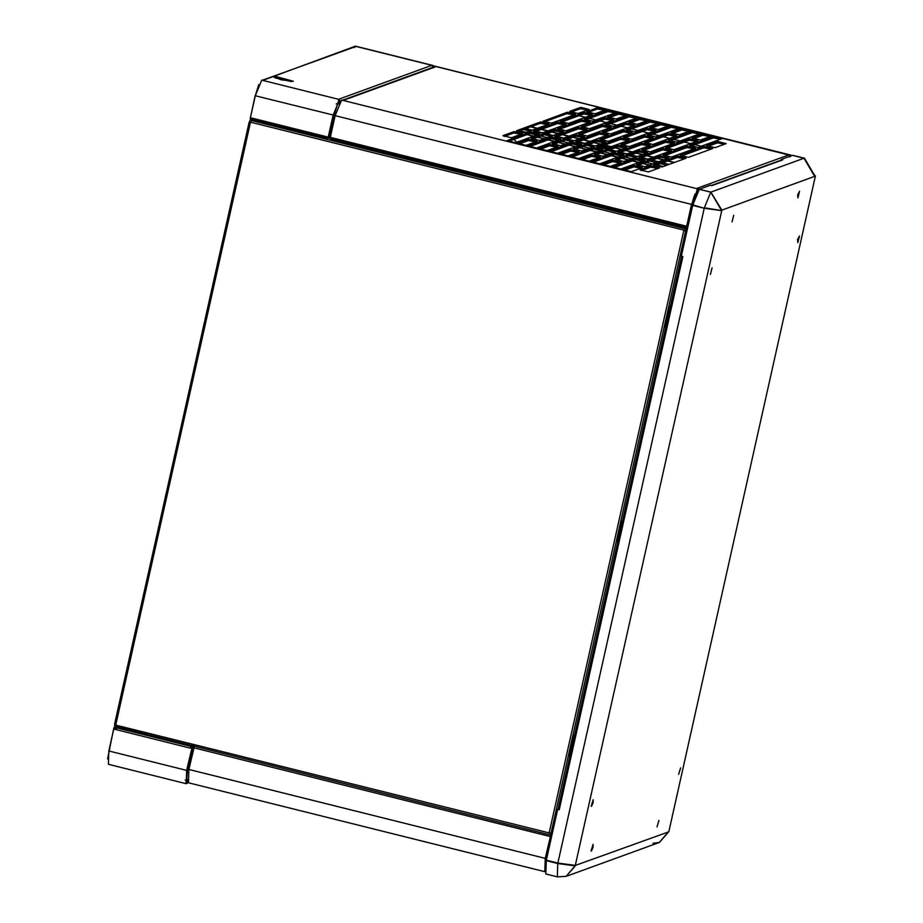 <?xml version="1.0" encoding="UTF-8"?>
<svg xmlns="http://www.w3.org/2000/svg" width="923" height="923" viewBox="0 0 923 923"><rect width="100%" height="100%" fill="white"/><g stroke="black" fill="none" stroke-linecap="round" stroke-linejoin="round"><path stroke-width="1.38" d="M432.945 67.46L431.791 65.348L433.245 65.556L355.436 46.15L262.813 80.382L261.74 80.139L255.302 95.773L250.156 118.767L251.368 119.067L251.61 118.017L251.598 119.459L326.95 138.277L326.996 136.823L326.754 137.873L327.965 138.173L333.111 115.179L339.595 99.534L333.411 115.075L327.965 138.173M327.538 138.069L326.984 138.277L327.296 136.904M339.595 99.534L338.556 99.28L339.756 101.242L339.203 103.699L337.599 104.287L334.045 115.156L328.9 138.15L330.249 137.665M337.599 104.287L336.26 103.953L337.864 103.364L338.418 100.907L340.575 100.942M356.036 46.45L261.901 80.428M433.245 65.556L433.914 66.444M258.763 84.616L255.359 95.531M250.214 118.525L255.198 95.484M328.9 138.15L327.561 137.815M339.203 103.699L337.864 103.364M281.25 79.84L273.531 76.828L276.15 76.563L293.329 81.259L281.25 79.84M291.553 81.582L274.996 77.878M432.818 65.614L432.506 66.975M355.009 46.196L354.697 47.558M792.534 155.318L804.464 158.168L792.534 155.318L803.979 158.237L792.43 155.364L781.17 159.46L780.87 160.821M659.334 842.445L668.956 831.185L815.321 176.385L804.083 158.202L814.859 176.72L803.979 158.237L710.872 192.122L721.751 210.606L704.33 207.79L710.768 192.169L721.648 210.64L704.226 208.263L692.677 205.379L699.322 189.25L710.872 192.122L721.855 210.132L815.067 176.212L804.464 158.168M546.208 860.651L557.757 863.524L557.342 876.85L545.805 873.966L546.312 860.178L557.861 863.051L575.283 865.439L721.751 210.606L704.226 208.263L692.781 204.906M559.223 809.748L557.677 809.367L559.223 809.748L682.87 256.582L681.324 256.19L692.677 205.379L704.226 208.263L557.861 863.051L575.387 865.405L566.168 876.354L557.342 876.85M557.677 809.367L546.312 860.178L557.757 863.524L575.283 865.866L566.168 876.354L659.276 842.468L668.852 831.658L659.38 842.434L668.39 831.981L575.387 865.405L566.168 876.354M653.011 843.253L659.276 842.468M687.3 229.458L685.281 230.196L685.581 228.835L687.6 228.096M687.104 230.335L684.808 230.854L685.281 230.196M569.018 755.822L570.356 756.156L569.629 756.422L574.371 735.204L575.098 734.939M664.86 327.065L666.198 327.4L665.471 327.665L670.213 306.448L670.94 306.182M616.945 541.443L618.283 541.778L617.556 542.043L622.298 520.826L623.025 520.56M550.27 834.854L550.177 833.157L549.15 832.904L551.043 833.157L685.674 230.854L684.335 230.519M551.043 833.157L552.473 832.638M114.59 724.278L249.464 121.882L250.421 122.482L249.187 121.998L114.556 724.301L115.79 724.786L114.752 724.532L114.637 726.297L550.062 834.923L550.408 833.55L552.427 832.823M114.683 724.843L550.177 833.157M684.808 230.854L685.581 228.835L250.156 120.209L249.452 121.905L685.178 230.427M251.933 119.563L251.783 119.621C258.705 121.49 258.486 121.571 251.091 119.875L250.156 120.209M251.471 120.982L252.452 119.69M527.264 134.527L533.656 136.119M537.809 137.158L544.189 138.75M548.343 139.788L554.735 141.381M558.876 142.407L565.268 144.011M569.422 145.038L575.802 146.63M579.956 147.668L586.347 149.261M590.489 150.299L596.881 151.891M601.035 152.93L607.415 154.522M611.568 155.56L617.96 157.152M622.114 158.191L628.494 159.783M632.647 160.81L639.028 162.413M643.181 163.44L649.573 165.032M649.273 165.148L642.881 163.556M638.728 162.517L632.347 160.925M628.194 159.887L621.802 158.294M617.649 157.256L611.268 155.664M607.115 154.626L600.735 153.033M596.581 152.007L590.189 150.414M586.036 149.376L579.656 147.784M575.502 146.745L569.122 145.153M564.968 144.115L558.577 142.523M554.423 141.484L548.043 139.892M543.889 138.854L537.509 137.262M533.356 136.223L526.964 134.631M513.938 139.385L516.811 142.246M695.434 195.826L694.454 195.584M694.777 194.765L695.746 195.007M695.065 196.841L694.073 196.587M694.373 195.768L695.354 196.022M694.719 197.857L693.715 197.603M694.004 196.784L694.996 197.037M694.396 198.872L693.381 198.618M693.658 197.799L694.661 198.053M693.323 198.826L694.327 199.068M694.084 199.899L693.069 199.645M693.011 199.853L694.027 200.095M693.784 200.937L692.769 200.672M692.712 200.879L693.727 201.133M693.508 201.964L692.481 201.71M692.435 201.906L693.45 202.16M693.242 203.002L692.215 202.748M692.169 202.945L693.185 203.198M692.988 204.041L691.962 203.787M691.915 203.995L692.931 204.248M692.746 205.091L691.731 204.837M691.685 205.033L692.7 205.287M692.515 206.129L691.489 205.875M691.442 206.083L692.469 206.337M692.273 207.179L691.258 206.925M691.212 207.133L692.227 207.387M692.042 208.229L691.027 207.975M690.981 208.171L691.996 208.425M691.812 209.267L690.796 209.013M690.75 209.221L691.765 209.475M691.396 210.271L690.554 210.063M689.469 219.72L688.454 219.466M688.408 219.674L689.423 219.928M689.239 220.77L688.223 220.516M688.177 220.724L689.193 220.978M689.008 221.82L687.993 221.566M687.947 221.762L688.962 222.016M688.777 222.858L687.75 222.605M687.704 222.812L688.731 223.066M695.815 194.811L694.857 194.58M695.215 193.772L696.046 193.98M120.394 727.728L116.656 727.278L114.96 729.332L115.49 728.178L113.979 727.982L108.845 750.987L108.429 764.302L186.238 783.719L186.654 770.393L192.099 747.284L186.954 770.29L186.977 782.312L185.95 782.046L186.746 779.427M191.788 747.399L190.576 747.099L190.346 748.149L191.049 746.442L190.738 747.803M187.704 781.481L185.638 783.408M187.877 782.104L186.192 781.896M186.977 782.312L186.238 783.719M117.867 726.839L116.909 728.432M117.221 727.07L118.606 727.278M115.663 727.636L191.049 746.442L193.253 745.646L192.953 747.007M115.19 728.293L113.979 727.982M190.576 747.099L192.099 747.284M107.576 758.925L113.887 727.705L116.84 726.632M113.887 727.705L115.225 728.039M193.98 746.915L192.722 747.376L187.588 770.37L186.481 780.35L188.084 779.762M186.481 780.35L185.142 780.016M191.373 747.111L194.349 745.969M192.722 747.376L191.384 747.042M688.085 225.927L686.966 226.147L686.62 227.704L330.261 138.796L330.307 137.354L686.666 226.25L691.512 204.56L698.653 188.684L691.812 204.456L686.654 227.693L330.307 138.796M789.857 156.933L788.669 154.972L790.215 155.364L789.903 156.725M696.957 189.919L698.296 190.253M790.215 155.364L434.941 66.168L433.856 66.456L435.402 66.848L342.941 100.215M435.402 66.848L343.841 100.169L341.591 100.042L335.153 115.663L330.307 137.354M607.461 148.038L601.715 147.149L602.581 146.826L601.3 146.365M602.281 148.188L602.581 146.826M607.53 148.015L602.534 147.022M603.134 145.696L609.745 147.207M666.741 165.252L660.36 163.659M656.207 162.621L649.827 161.029M635.128 157.36L628.748 155.768M614.06 152.11L607.669 150.507M592.981 146.849L586.59 145.257M571.902 141.588L565.522 139.996M550.835 136.327L544.443 134.735M529.756 131.078L523.364 129.485M525.718 128.632L532.098 130.224M536.251 131.262L542.632 132.854M546.785 133.881L553.177 135.473M557.33 136.512L563.711 138.104M567.864 139.142L574.244 140.734M578.398 141.773L584.79 143.365M588.943 144.403L595.323 145.996M599.477 147.034L605.857 148.626M610.011 149.664L616.402 151.257M620.556 152.283L626.936 153.876M631.09 154.914L637.47 156.506M641.623 157.545L648.015 159.137M652.169 160.175L658.549 161.767M662.702 162.806L669.094 164.398M688.593 223.689L687.566 223.435M687.785 227.289L686.654 227.693M690.566 214.828L689.55 214.574M689.654 214.113L690.681 214.309M689.585 219.213L688.57 218.959M688.87 217.597L689.896 217.851M691.604 210.202L690.439 210.617M695.919 194.557L696.68 191.165M676.871 142.177L668.448 140.065L692.608 131.274L701.03 133.374L676.871 142.177M699.507 133.939L692.308 132.635L669.671 140.873M700.407 140.065L691.985 137.965L703.153 133.904L711.575 136.004L700.407 140.065M710.041 136.558L702.841 135.266L693.208 138.773M697.95 147.426L689.516 145.326L713.687 136.535L722.109 138.635L697.95 147.426M720.575 139.188L713.387 137.896L690.75 146.134M714.99 147.692L706.568 145.592L717.725 141.531L726.159 143.63L714.99 147.692M724.624 144.184L717.425 142.892L707.791 146.388M652.803 144.473L644.381 142.361L668.54 133.57L676.963 135.669L652.803 144.473M675.44 136.223L668.24 134.931L645.604 143.169M666.083 140.931L674.505 143.03L650.334 151.833L641.912 149.722L666.083 140.931L665.771 142.292L643.135 150.53M672.971 143.596L665.771 142.292M642.004 143.227L650.438 145.326L626.267 154.129L617.845 152.018L642.004 143.227L641.704 144.588L619.068 152.826M648.904 145.892L641.704 144.588M645.004 135.669L653.426 137.781L629.267 146.572L620.833 144.473L645.004 135.669L644.692 137.031L622.067 145.269M651.892 138.335L644.692 137.031M605.188 148.868L596.766 146.769L620.937 137.965L629.359 140.077L605.188 148.868M627.825 140.631L620.625 139.327L598 147.565M649.792 127.662L660.995 123.382L669.417 125.493L658.261 129.555L649.734 127.536M667.894 126.047L660.695 124.755L651.061 128.251M655.895 130.408L631.724 139.211L623.302 137.112L647.461 128.309L655.999 130.328M654.361 130.974L647.161 129.67L624.525 137.908M650.461 120.763L658.884 122.863L634.724 131.654L626.29 129.555L650.461 120.763L650.15 122.124L627.525 130.362M657.349 123.417L650.15 122.124M637.182 124.293L628.759 122.194L639.927 118.132L648.35 120.232L637.182 124.293M646.815 120.786L639.616 119.494L629.982 123.001M607.634 117.14L618.848 112.871L627.271 114.971L616.114 119.032L607.576 117.025M625.736 115.537L618.537 114.233L608.915 117.74M605.176 124.501L629.382 115.502L637.805 117.602L613.645 126.393L605.119 124.386M636.282 118.156L629.082 116.863L606.446 125.101M578.006 113.517L569.572 111.418L580.74 107.345L589.162 109.456L578.006 113.517M587.628 110.01L580.429 108.706L570.806 112.214M586.567 111.891L597.769 107.61L606.192 109.71L595.035 113.783L586.509 111.764M604.669 110.275L597.469 108.972L587.836 112.479M592.566 121.144L584.144 119.044L608.303 110.241L616.737 112.341L592.566 121.144M615.203 112.906L608.003 111.602L585.367 119.84M626.394 123.059L634.816 125.159L610.657 133.95L602.223 131.851L626.394 123.059L626.082 124.42L603.457 132.658M633.282 125.713L626.082 124.42M605.315 117.798L613.737 119.898L589.578 128.689L581.155 126.589L605.315 117.798L605.015 119.159L582.378 127.397M612.214 120.452L605.015 119.159M560.03 121.548L584.236 112.537L592.67 114.637L568.499 123.44L559.973 121.421M591.135 115.202L583.936 113.898L561.299 122.136M623.925 130.42L632.347 132.52L608.188 141.311L599.765 139.211L623.925 130.42L623.625 131.781L600.988 140.019M630.824 133.074L623.625 131.781M602.846 125.159L611.28 127.259L587.109 136.05L578.686 133.95L602.846 125.159L602.546 126.52L579.909 134.758M609.745 127.812L602.546 126.52M599.858 132.716L608.28 134.816L584.121 143.607L575.698 141.507L599.858 132.716L599.558 134.077L576.921 142.315M606.757 135.369L599.558 134.077M578.779 127.455L587.213 129.555L563.042 138.346L554.619 136.246L578.779 127.455L578.479 128.816L555.842 137.054M585.678 130.108L578.479 128.816M543.001 121.282L567.207 112.271L575.629 114.371L551.469 123.174L542.943 121.155M574.106 114.937L566.907 113.633L544.27 121.871M581.778 119.898L590.201 121.998L566.03 130.801L557.607 128.701L581.778 119.898L581.467 121.259L558.842 129.497M588.666 122.563L581.467 121.259M557.711 122.194L566.134 124.293L541.963 133.097L533.54 130.997L557.711 122.194L557.4 123.555L534.763 131.793M564.599 124.859L557.4 123.555M555.242 129.555L563.665 131.654L539.505 140.458L531.071 138.358L555.242 129.555L554.942 130.916L532.306 139.154M562.142 132.22L554.942 130.916M540.67 121.928L549.104 124.028L524.933 132.831L516.511 130.731L540.67 121.928L540.37 123.29L517.734 131.528M547.57 124.593L540.37 123.29M511.4 137.758L502.977 135.646L514.146 131.585L522.568 133.685L511.4 137.758M521.034 134.25L513.834 132.947L504.2 136.454M515.438 142.753L507.004 140.654L531.175 131.851L539.597 133.95L515.438 142.753M538.063 134.516L530.863 133.212L508.238 141.45M525.972 145.384L517.549 143.273L528.706 139.211L537.128 141.311L525.972 145.384M535.605 141.877L528.406 140.573L518.772 144.08M618.468 145.326L626.89 147.438L602.731 156.229L594.308 154.129L618.468 145.326L618.168 146.688L595.531 154.926M625.367 147.992L618.168 146.688M597.389 140.077L605.823 142.177L581.652 150.968L573.229 148.868L597.389 140.077L597.089 141.438L574.452 149.676M604.288 142.73L597.089 141.438M576.321 134.816L584.744 136.916L560.573 145.707L552.15 143.607L576.321 134.816L576.01 136.177L553.373 144.415M583.209 137.469L576.01 136.177M536.505 148.003L528.083 145.903L552.254 137.112L560.676 139.211L536.505 148.003M559.142 139.765L551.942 138.473L529.306 146.711M547.051 150.634L538.617 148.534L549.785 144.473L558.207 146.572L547.051 150.634M556.673 147.126L549.485 145.834L539.851 149.341M557.584 153.264L549.162 151.164L573.321 142.373L581.744 144.473L557.584 153.264M580.221 145.026L573.021 143.734L550.385 151.972M568.118 155.895L559.696 153.795L570.864 149.734L579.286 151.833L568.118 155.895M577.752 152.387L570.552 151.095L560.919 154.603M578.663 158.525L570.229 156.425L594.4 147.622L602.823 149.734L578.663 158.525M601.288 150.287L594.1 148.984L571.464 157.222M589.197 161.156L580.775 159.056L591.931 154.983L600.365 157.095L589.197 161.156M598.831 157.648L591.631 156.345L581.998 159.852M599.731 163.786L591.308 161.675L615.479 152.883L623.902 154.983L599.731 163.786M622.367 155.549L615.168 154.245L592.531 162.483M613.01 160.244L621.433 162.344L610.276 166.405L601.854 164.306L613.01 160.244L612.71 161.606L603.077 165.113M619.91 162.91L612.71 161.606M623.81 161.49L615.376 159.379L639.547 150.587L647.969 152.687L623.81 161.49M646.435 153.253L639.235 151.949L616.61 160.187M687.15 146.192L695.573 148.291L671.413 157.083L662.991 154.983L687.15 146.192L686.85 147.553L664.214 155.791M694.05 148.845L686.85 147.553M688.454 157.348L680.032 155.249L704.203 146.445L712.625 148.557L688.454 157.348M711.091 149.111L703.891 147.807L681.255 156.045M661.929 167.005L653.496 164.905L677.667 156.102L686.089 158.214L661.929 167.005M684.554 158.768L677.355 157.464L654.73 165.702M648.396 171.932L639.974 169.832L651.13 165.759L659.553 167.871L648.396 171.932M658.03 168.424L650.83 167.121L641.197 170.628M620.81 169.036L612.387 166.936L636.547 158.145L644.981 160.244L620.81 169.036M643.446 160.798L636.247 159.506L613.61 167.744M660.614 155.849L669.048 157.948L644.877 166.74L636.455 164.64L660.614 155.849L660.314 157.21L637.678 165.448M667.514 158.502L660.314 157.21M631.344 171.666L622.921 169.567L634.089 165.505L642.512 167.605L631.344 171.666M640.977 168.159L633.778 166.867L624.156 170.374M647.346 159.379L638.924 157.279L663.083 148.488L671.506 150.587L647.346 159.379M669.983 151.141L662.783 149.849L640.147 158.087M673.882 149.722L665.448 147.622L689.619 138.831L698.042 140.931L673.882 149.722M696.507 141.484L689.308 140.192L666.683 148.43M655.792 136.916L647.369 134.816L671.54 126.013L679.963 128.112L655.792 136.916M678.428 128.678L671.229 127.374L648.592 135.612M679.34 134.804L670.906 132.704L682.074 128.643L690.496 130.743L679.34 134.804M688.962 131.308L681.774 130.005L672.14 133.512M433.856 66.456L433.556 67.817M698.653 188.684L697.107 188.304L788.669 154.972M194.43 746.084L188.88 769.47L188.477 782.785L544.824 871.693L545.239 858.367L550.789 834.98L545.239 858.367L188.88 769.47M193.738 747.78L550.385 836.573M544.87 870.135L545.539 858.252M550.131 834.819L552.046 834.519M551.746 835.88L550.477 836.342M681.67 256.063L558.023 809.24L681.635 256.098M781.17 159.46L782.716 159.841L711.229 185.581M815.424 175.912L668.852 831.658M782.716 159.841L712.129 185.535L710.583 185.154L699.322 189.25L710.768 192.169L699.219 189.284M593.085 844.395L591.055 850.914L593.085 844.395L592.993 847.441L591.435 851.018M593.177 799.71L591.147 806.229L593.177 799.71L593.085 802.745L591.528 806.321M658.964 820.42L657.014 826.939M680.597 767.89L678.647 774.397M799.583 191.292L797.645 194.776L797.934 197.914L798.026 194.868L799.583 191.292L797.934 197.914M799.491 235.988L797.553 239.461L797.841 242.599L797.934 239.565L799.491 235.988L797.841 242.599M733.716 215.267L732.066 221.889M712.071 267.808L710.422 274.419M649.63 165.021L643.239 163.417M639.085 162.39L632.705 160.798M628.551 159.76L622.171 158.168M618.018 157.129L611.626 155.537M607.472 154.499L601.092 152.906M596.939 151.868L590.547 150.276M586.405 149.238L580.013 147.645M575.86 146.619L569.479 145.015M565.326 143.988L558.934 142.396M554.792 141.357L548.4 139.765M544.247 138.727L537.867 137.135M533.713 136.096L527.321 134.504M519.845 130.766L526.225 132.358M530.379 133.397L536.759 134.989M540.913 136.027L547.304 137.619M551.458 138.646L557.838 140.25M561.992 141.277L568.372 142.869M572.525 143.907L578.917 145.499M583.071 146.538L589.451 148.13M593.604 149.168L599.996 150.761M604.138 151.799L610.53 153.391M614.683 154.429L621.064 156.022M625.217 157.048L631.609 158.652M635.751 159.679L642.143 161.271M646.296 162.31L652.676 163.902M656.83 164.94L663.222 166.532M606.492 148.361L602.465 147.357L606.526 148.349M326.984 138.277L251.598 119.459M251.61 118.017L326.996 136.823M432.979 67.31L343.16 99.996M338.556 99.28L431.791 65.348M255.302 95.773L333.411 115.075M261.74 80.139L339.549 99.557L339.237 100.919M432.552 66.952L432.864 65.591L355.055 46.185M334.045 115.156L332.707 114.821M550.108 834.911L114.683 726.286M250.421 122.482L115.79 724.786M549.15 832.904L683.781 230.588M190.346 748.149L114.96 729.332M186.284 782.162L186.931 782.323M108.845 750.987L186.654 770.393M187.588 770.37L186.25 770.036M674.067 162.586L667.687 160.994M663.533 159.956L657.141 158.364M652.999 157.325L646.608 155.733M642.454 154.695L636.074 153.103M631.92 152.064L625.529 150.472M621.375 149.434L614.995 147.842M610.841 146.815L604.461 145.223M600.308 144.184L593.916 142.592M589.762 141.554L583.382 139.961M579.229 138.923L572.848 137.331M568.695 136.292L562.303 134.7M558.15 133.662L551.769 132.07M547.616 131.031L541.236 129.439M537.082 128.412L530.69 126.82M531.106 126.67L537.486 128.262M541.639 129.301L548.02 130.893M552.173 131.92L558.565 133.512M562.718 134.55L569.099 136.143M573.252 137.181L579.632 138.773M583.786 139.811L590.178 141.404M594.331 142.442L600.711 144.034M604.865 145.073L611.245 146.665M615.399 147.703L621.79 149.295M625.944 150.322L632.324 151.914M636.478 152.953L642.858 154.545M647.011 155.583L653.403 157.175M657.557 158.214L663.937 159.806M668.09 160.844L674.471 162.436M781.02 160.152L711.621 185.408M341.591 100.042L697.95 188.938L697.638 190.3M335.153 115.663L691.812 204.456M790.607 156.472L790.919 155.099L434.56 66.202M701.261 146.226L694.881 144.634M690.727 143.596L684.335 142.004M680.182 140.965L673.802 139.373M669.648 138.335L663.268 136.742M659.114 135.704L652.723 134.112M648.569 133.074L642.189 131.481M638.035 130.443L631.655 128.851M627.502 127.824L621.11 126.232M616.956 125.193L610.576 123.601M606.423 122.563L600.042 120.971M595.889 119.932L589.497 118.34M585.344 117.302L578.963 115.71M692.608 131.274L692.308 132.635M703.153 133.904L702.841 135.266M713.687 136.535L713.387 137.896M717.725 141.531L717.425 142.892M668.54 133.57L668.24 134.931M620.937 137.965L620.625 139.327M660.995 123.382L660.695 124.755M647.461 128.309L647.161 129.67M639.927 118.132L639.616 119.494M618.848 112.871L618.537 114.233M629.382 115.502L629.082 116.863M580.74 107.345L580.429 108.706M597.769 107.61L597.469 108.972M608.303 110.241L608.003 111.602M584.236 112.537L583.936 113.898M567.207 112.271L566.907 113.633M514.146 131.585L513.834 132.947M531.175 131.851L530.863 133.212M528.706 139.211L528.406 140.573M552.254 137.112L551.942 138.473M549.785 144.473L549.485 145.834M573.321 142.373L573.021 143.734M570.864 149.734L570.552 151.095M594.4 147.622L594.1 148.984M591.931 154.983L591.631 156.345M615.479 152.883L615.168 154.245M639.547 150.587L639.235 151.949M704.203 146.445L703.891 147.807M677.667 156.102L677.355 157.464M651.13 165.759L650.83 167.121M636.547 158.145L636.247 159.506M634.089 165.505L633.778 166.867M663.083 148.488L662.783 149.849M689.619 138.831L689.308 140.192M671.54 126.013L671.229 127.374M682.074 128.643L681.774 130.005M188.315 782.727L186.758 783.292"/></g></svg>
